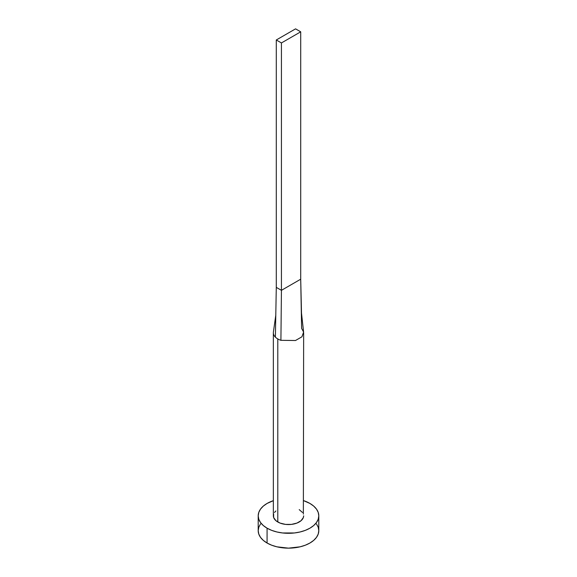 <?xml version="1.0" encoding="UTF-8"?>
<svg xmlns="http://www.w3.org/2000/svg" width="577" height="577" viewBox="0 0 577 577"><rect width="100%" height="100%" fill="white"/><g stroke="black" fill="none" stroke-linecap="round" stroke-linejoin="round"><path stroke-width="0.87" d="M273.354 332.756A15.146 8.749 180 0 1 273.433 331.854A15.146 8.749 0 0 0 275.388 337.134A15.146 8.749 0 0 0 277.789 338.937A15.146 8.749 180 0 1 275.388 337.134A15.146 8.749 180 0 1 273.354 332.756L273.354 515.816A15.146 8.749 0 0 0 277.789 521.997L277.789 338.937A15.146 8.749 0 0 0 280.912 340.322L295.489 340.517L301.922 336.809L303.603 332.085L301.504 313.138L300.711 279.196L301.612 328.371L303.603 332.078L301.93 336.802L295.496 340.509L280.912 340.322A15.146 8.749 180 0 1 277.789 338.937L277.789 521.997A15.146 8.749 0 0 0 294.299 523.894A15.146 8.749 0 0 0 303.646 515.816L303.358 517.519L301.093 520.678L296.917 523.087L291.457 524.392L285.543 524.392L280.083 523.087L275.907 520.678L273.642 517.519L273.642 514.107M260.508 523.966L258.784 527.248L258.2 530.66A30.3 17.49 0 0 0 267.079 543.029L267.079 528.186L271.666 530.357L276.902 531.972L282.586 532.968L294.414 532.968L300.098 531.972L305.334 530.357L309.921 528.186L313.693 525.532L316.492 522.51L318.215 519.228L318.8 515.816L318.215 512.405L316.492 509.123L313.693 506.094L309.921 503.447L303.646 500.663A30.3 17.49 180 0 1 309.921 503.447A30.3 17.49 180 0 1 318.8 515.816A30.3 17.49 180 0 1 300.098 531.972A30.3 17.49 180 0 1 267.079 528.186L267.079 543.029A30.3 17.49 0 0 0 300.098 546.816A30.3 17.49 0 0 0 318.8 530.66L318.215 527.248L316.492 523.966M267.079 528.186A30.3 17.49 180 0 1 258.2 515.816A30.3 17.49 180 0 1 273.354 500.67L267.079 503.447L263.307 506.094L260.508 509.123L258.784 512.405L258.2 515.816L258.784 519.228L260.508 522.51L263.307 525.532L267.079 528.186M274.508 512.47L275.907 510.955M299.211 509.628L302.492 512.47M303.358 514.107L303.646 332.756M258.2 515.816L258.2 530.66L258.784 534.071L260.508 537.353L263.307 540.375L267.079 543.029L271.666 545.2L276.902 546.816L288.5 548.15L300.098 546.816L305.334 545.2L309.921 543.029L313.693 540.375L316.492 537.353L318.215 534.071L318.8 530.66L318.8 515.816M275.388 337.134L276.289 287.36L275.388 337.134M280.912 340.322L281.432 290.332L276.289 287.36L276.289 39.979L276.289 287.36L281.432 290.332L280.912 340.322M300.711 279.196L281.432 290.332L281.432 42.95L300.711 31.822L300.711 279.196L281.432 290.332L281.432 42.95L300.711 31.822L295.568 28.85L276.289 39.979L281.432 42.95L276.289 39.979L295.568 28.85L300.711 31.822L300.711 279.196M275.784 315.215L273.419 331.912"/></g></svg>
